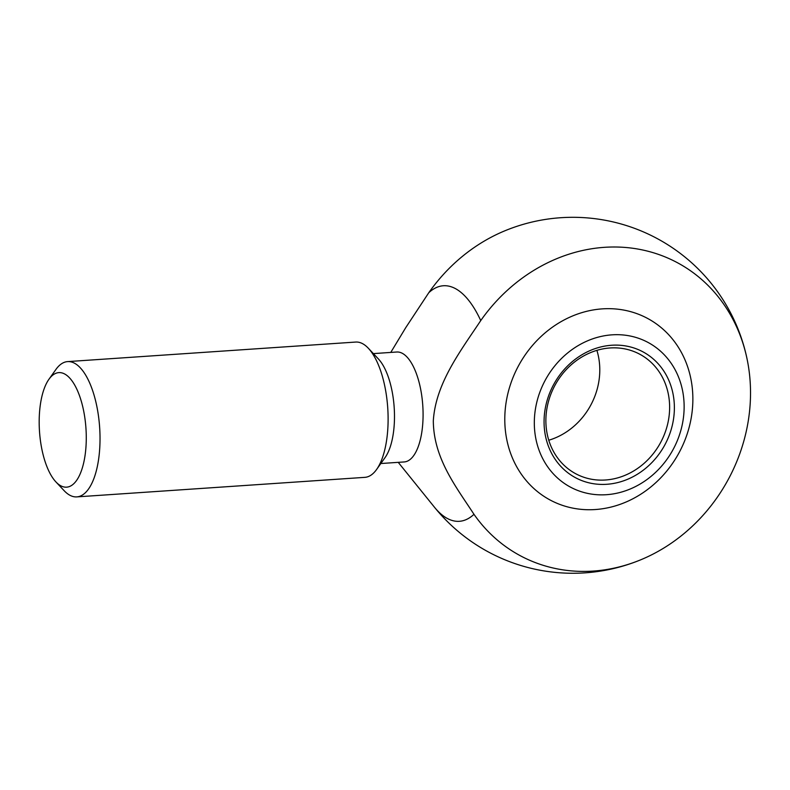 <?xml version="1.0" encoding="UTF-8"?>
<svg xmlns="http://www.w3.org/2000/svg" width="790" height="790" viewBox="0 0 790 790"><rect width="100%" height="100%" fill="white"/><g stroke="black" fill="none" stroke-linecap="round" stroke-linejoin="round"><path stroke-width="1.19" d="M380.829 463.523L404.213 461.943A55.093 22.347 -93.9 0 0 423.065 412.291A55.093 22.347 -93.9 0 0 402.357 353.337A55.093 22.347 -93.9 0 0 396.758 352.014L373.374 353.604M480.745 320.582C460.412 351.175 435.685 383.328 433.315 420.784C433.582 458.358 455.988 486.689 473.98 514.31A166.236 147.276 118.2 0 0 640.038 560.09A166.236 147.276 118.2 0 0 747.231 359.796A166.236 147.276 118.2 0 0 634.143 248.455A166.236 147.276 118.2 0 0 480.745 320.582A118.046 47.884 -93.9 0 0 428.763 292.744L405.744 327.653L390.774 352.419M55.902 481.91L64.148 490.689A67.802 27.502 -93.9 0 0 76.798 496.89L364.881 477.348A67.802 27.502 -93.9 0 0 376.583 469.497L385.115 457.499A55.093 22.347 -93.9 0 0 394.18 407.403A55.093 22.347 -93.9 0 0 378.44 358.996L368.357 348.262A67.802 27.502 -93.9 0 0 362.6 343.68A67.802 27.502 -93.9 0 0 355.707 342.06L67.624 361.603A67.802 27.502 -93.9 0 0 55.922 369.453L48.941 379.269A57.403 23.285 -93.9 0 0 39.5 431.459A57.403 23.285 -93.9 0 0 55.902 481.91A57.403 23.285 -93.9 0 0 85.863 448.276A57.403 23.285 -93.9 0 0 64.681 373.996A57.403 23.285 -93.9 0 0 48.941 379.269M376.583 469.497A67.802 27.502 -93.9 0 0 387.732 407.847A67.802 27.502 -93.9 0 0 368.357 348.262M76.798 496.89A67.802 27.502 -93.9 0 0 100.004 435.784A67.802 27.502 -93.9 0 0 74.517 363.222A67.802 27.502 -93.9 0 0 67.624 361.603M602.326 308.87A103.036 91.285 118.2 0 0 515.692 464.895A103.036 91.285 118.2 0 0 678.452 453.855A103.036 91.285 118.2 0 0 602.326 308.87M428.763 292.744A166.236 147.276 -61.8 0 1 505.61 230.492A177.977 177.977 0 0 1 747.231 359.756M612.013 334.841A82.091 72.72 118.2 0 0 542.997 459.138A82.091 72.72 118.2 0 0 672.655 450.34A82.091 72.72 118.2 0 0 612.013 334.841M610.058 347.965A67.802 60.07 118.2 0 0 548.467 401.508A67.802 60.07 118.2 0 0 575.742 473.753A67.802 60.07 118.2 0 0 660.707 442.341A67.802 60.07 118.2 0 0 639.752 354.216A67.802 60.07 118.2 0 0 610.058 347.965M548.774 440.228A67.802 60.07 118.2 0 0 596.894 350.355M611.648 345.25A71.396 63.249 118.2 0 0 551.618 453.361A71.396 63.249 118.2 0 0 664.39 445.708A71.396 63.249 118.2 0 0 611.648 345.25M398.229 462.348L434.362 507.101A118.046 47.884 -93.9 0 0 473.98 514.31M434.362 507.101A177.977 177.977 0 0 0 640.038 560.09"/></g></svg>
